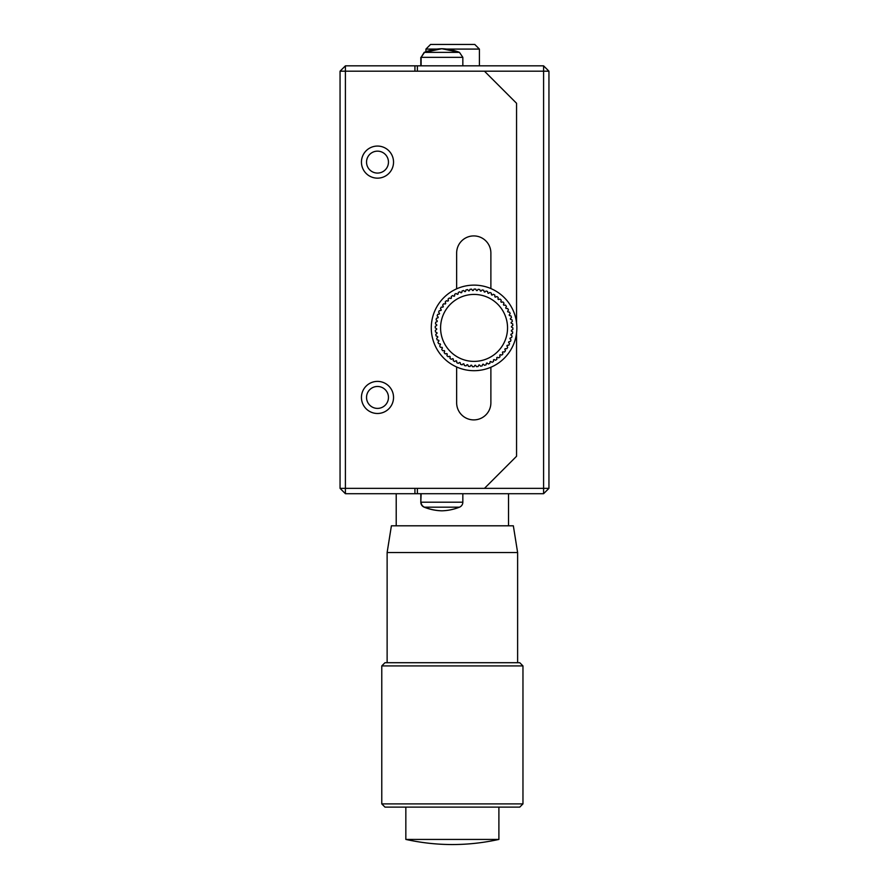 <?xml version="1.0" encoding="UTF-8"?>
<svg xmlns="http://www.w3.org/2000/svg" width="889" height="889" viewBox="0 0 889 889"><rect width="100%" height="100%" fill="white"/><g stroke="black" fill="none" stroke-linecap="round" stroke-linejoin="round"><path stroke-width="1.33" d="M393.538 397.439A16.046 16.046 0 0 0 377.492 381.392A16.046 16.046 0 0 0 361.445 397.439A16.046 16.046 0 0 0 377.492 413.485A16.046 16.046 0 0 0 393.538 397.439M393.538 162.109A16.046 16.046 0 0 0 377.492 146.063A16.046 16.046 0 0 0 361.445 162.109A16.046 16.046 0 0 0 377.492 178.156A16.046 16.046 0 0 0 393.538 162.109M456.646 366.99L456.646 402.784A17.113 17.113 0 0 0 473.759 419.897A17.113 17.113 0 0 0 490.884 402.784L490.884 367.257M490.884 288.558L490.884 253.032A17.113 17.113 0 0 0 473.759 235.918A17.113 17.113 0 0 0 456.646 253.032L456.646 288.825M516.553 332.986L516.553 456.268L484.461 488.361L345.41 488.361L345.41 71.187L484.461 71.187L516.553 103.28L516.553 322.829M396.216 493.706L396.216 525.799M508.53 493.706L508.53 525.799M474.07 294.426A33.482 33.482 0 0 1 507.541 327.908A33.482 33.482 0 0 1 474.07 361.39A33.482 33.482 0 0 1 440.588 327.908A33.482 33.482 0 0 1 474.07 294.426M474.07 366.724L472.437 366.713L471.67 365.268A37.438 37.438 0 0 1 470.959 365.212L470.014 366.512L468.392 366.324L467.781 364.812A37.438 37.438 0 0 1 467.081 364.69L466.003 365.879L464.402 365.523L463.958 363.957A37.438 37.438 0 0 1 463.269 363.757L462.08 364.823L460.524 364.301L460.235 362.701A37.438 37.438 0 0 1 459.58 362.434L458.279 363.379L456.802 362.69L456.679 361.067A37.438 37.438 0 0 1 456.057 360.723L454.668 361.534L453.257 360.701L453.312 359.067A37.438 37.438 0 0 1 452.723 358.667L451.256 359.323L449.945 358.345L450.167 356.722A37.438 37.438 0 0 1 449.623 356.267L448.1 356.756L446.889 355.656L447.289 354.066A37.438 37.438 0 0 1 446.789 353.555L445.222 353.889L444.144 352.655L444.7 351.122A37.438 37.438 0 0 1 444.267 350.566L442.666 350.733L441.722 349.399L442.433 347.932A37.438 37.438 0 0 1 442.055 347.321L440.455 347.321L439.655 345.899L440.511 344.51A37.438 37.438 0 0 1 440.199 343.876L438.61 343.699L437.955 342.198L438.955 340.909A37.438 37.438 0 0 1 438.722 340.243L437.155 339.909L436.666 338.353L437.788 337.175A37.438 37.438 0 0 1 437.621 336.487L436.099 335.986L435.777 334.386L437.021 333.331A37.438 37.438 0 0 1 436.932 332.63L435.466 331.975L435.31 330.341L436.655 329.43A37.438 37.438 0 0 1 436.632 328.719L435.243 327.919L435.266 326.274L436.71 325.507A37.438 37.438 0 0 1 436.755 324.796L435.466 323.863L435.654 322.229L437.166 321.618A37.438 37.438 0 0 1 437.288 320.918L436.099 319.84L436.455 318.251L438.021 317.795A37.438 37.438 0 0 1 438.221 317.106L437.144 315.917L437.666 314.373L439.277 314.084A37.438 37.438 0 0 1 439.544 313.428L438.599 312.128L439.288 310.639L440.911 310.517A37.438 37.438 0 0 1 441.244 309.894L440.444 308.505L441.277 307.094L442.911 307.149A37.438 37.438 0 0 1 443.311 306.561L442.655 305.094L443.633 303.782L445.256 304.005A37.438 37.438 0 0 1 445.711 303.46L445.211 301.938L446.322 300.738L447.912 301.127A37.438 37.438 0 0 1 448.423 300.638L448.089 299.071L449.312 297.982L450.845 298.537A37.438 37.438 0 0 1 451.412 298.104L451.245 296.504L452.579 295.559L454.046 296.27A37.438 37.438 0 0 1 454.646 295.893L454.646 294.292L456.079 293.492L457.468 294.348A37.438 37.438 0 0 1 458.102 294.048L458.268 292.448L459.769 291.803L461.058 292.803A37.438 37.438 0 0 1 461.735 292.559L462.069 290.992L463.625 290.503L464.803 291.636A37.438 37.438 0 0 1 465.492 291.47L465.992 289.936L467.592 289.614L468.647 290.87A37.438 37.438 0 0 1 469.348 290.77L470.003 289.303L471.626 289.147L472.548 290.503A37.438 37.438 0 0 1 473.259 290.481L474.059 289.092L475.693 289.103L476.46 290.547A37.438 37.438 0 0 1 477.171 290.603L478.115 289.303L479.738 289.492L480.36 291.003A37.438 37.438 0 0 1 481.06 291.125L482.127 289.936L483.727 290.292L484.183 291.859A37.438 37.438 0 0 1 484.861 292.059L486.05 290.992L487.605 291.514L487.894 293.114A37.438 37.438 0 0 1 488.55 293.381L489.85 292.448L491.339 293.126L491.45 294.748A37.438 37.438 0 0 1 492.084 295.092L493.473 294.281L494.873 295.115L494.829 296.748A37.438 37.438 0 0 1 495.417 297.148L496.873 296.504L498.196 297.471L497.962 299.093A37.438 37.438 0 0 1 498.507 299.549L500.04 299.06L501.24 300.16L500.851 301.749A37.438 37.438 0 0 1 501.34 302.26L502.907 301.927L503.996 303.16L503.441 304.694A37.438 37.438 0 0 1 503.874 305.249L505.463 305.083L506.419 306.416L505.697 307.883A37.438 37.438 0 0 1 506.074 308.494L507.686 308.494L508.486 309.917L507.619 311.306A37.438 37.438 0 0 1 507.93 311.95L509.53 312.117L510.175 313.617L509.175 314.906A37.438 37.438 0 0 1 509.419 315.573L510.986 315.906L511.475 317.462L510.342 318.64A37.438 37.438 0 0 1 510.508 319.329L512.031 319.829L512.353 321.429L511.108 322.485A37.438 37.438 0 0 1 511.208 323.196L512.675 323.84L512.82 325.474L511.475 326.385A37.438 37.438 0 0 1 511.497 327.096L512.886 327.897L512.864 329.541L511.431 330.308A37.438 37.438 0 0 1 511.375 331.019L512.675 331.953L512.486 333.586L510.975 334.197A37.438 37.438 0 0 1 510.842 334.897L512.042 335.975L511.675 337.564L510.108 338.02A37.438 37.438 0 0 1 509.919 338.709L510.986 339.898L510.464 341.443L508.852 341.732A37.438 37.438 0 0 1 508.586 342.387L509.53 343.687L508.852 345.176L507.219 345.299A37.438 37.438 0 0 1 506.886 345.921L507.686 347.31L506.852 348.721L505.219 348.666A37.438 37.438 0 0 1 504.819 349.255L505.474 350.722L504.496 352.033L502.885 351.811A37.438 37.438 0 0 1 502.418 352.355L502.918 353.878L501.807 355.078L500.229 354.689A37.438 37.438 0 0 1 499.718 355.178L500.051 356.756L498.818 357.834L497.284 357.278A37.438 37.438 0 0 1 496.718 357.711L496.895 359.312L495.551 360.256L494.084 359.545A37.438 37.438 0 0 1 493.484 359.923L493.484 361.523L492.062 362.323L490.672 361.467A37.438 37.438 0 0 1 490.028 361.767L489.861 363.368L488.361 364.012L487.072 363.012A37.438 37.438 0 0 1 486.405 363.257L486.072 364.823L484.505 365.312L483.327 364.179A37.438 37.438 0 0 1 482.638 364.346L482.149 365.879L480.538 366.201L479.493 364.946A37.438 37.438 0 0 1 478.782 365.046L478.138 366.512L476.504 366.668L475.582 365.312A37.438 37.438 0 0 1 474.882 365.335L474.07 366.724M441.677 510.819A51.34 51.34 0 0 1 424.175 507.175A5.345 5.345 0 0 1 420.819 502.207L421.119 493.706M424.175 52.373A51.34 51.34 0 0 1 441.677 48.728A51.34 51.34 0 0 1 441.822 48.728L424.486 52.373A51.34 51.34 0 0 1 441.977 48.728A51.34 51.34 0 0 1 459.469 52.373L424.486 52.373L421.119 57.341L424.175 52.373M424.175 507.175L424.486 507.175A51.34 51.34 0 0 0 441.977 510.819A51.34 51.34 0 0 0 459.469 507.175A5.345 5.345 0 0 0 462.836 502.207L462.836 493.706M459.469 507.175L424.486 507.175A5.345 5.345 0 0 1 421.119 502.207L462.836 502.207M462.836 65.842L462.836 57.341L421.119 57.341L421.119 65.842M479.415 65.842L479.415 49.084L446.611 49.084M437.032 49.084L425.931 49.084L425.931 51.706M479.415 49.084L474.782 44.45L430.565 44.45L425.931 49.084M377.492 386.471A10.968 10.968 0 0 0 366.535 397.439A10.968 10.968 0 0 0 377.492 408.395A10.968 10.968 0 0 0 388.46 397.439A10.968 10.968 0 0 0 377.492 386.471M377.492 151.152A10.968 10.968 0 0 0 366.535 162.109A10.968 10.968 0 0 0 377.492 173.077A10.968 10.968 0 0 0 388.46 162.109A10.968 10.968 0 0 0 377.492 151.152M548.946 488.361L543.59 488.361L543.59 71.187L548.946 71.187L548.946 488.361L543.59 493.706L345.41 493.706L340.054 488.361L340.054 71.187L345.41 71.187L345.41 65.842L340.054 71.187M414.93 71.187L414.93 65.842L345.41 65.842M414.93 65.842L417.374 65.842L417.374 71.187M340.054 488.361L345.41 488.361L345.41 493.706M414.93 493.706L414.93 488.361M474.07 285.125A42.783 42.783 0 0 1 516.853 327.908A42.783 42.783 0 0 1 474.07 370.691A42.783 42.783 0 0 1 431.276 327.908A42.783 42.783 0 0 1 474.07 285.125M548.946 71.187L543.59 65.842L417.374 65.842M543.59 65.842L543.59 71.187L484.461 71.187M543.59 493.706L543.59 488.361L484.461 488.361M417.374 488.361L417.374 493.706M517.62 552.536L513.342 525.799L391.404 525.799L387.126 552.536L517.62 552.536L517.62 662.705M387.126 552.536L387.126 662.705M522.965 665.917L519.754 662.705L384.981 662.705L381.77 665.917L522.965 665.917L522.965 803.9L381.77 803.9L381.77 665.917M381.77 803.9L384.981 807.112L519.754 807.112L522.965 803.9M405.84 807.112L405.84 839.427L498.896 839.427C467.881 846.25 436.866 846.25 405.84 839.427M498.896 807.112L498.896 839.427M420.819 502.207L420.819 493.706M420.819 65.842L420.819 57.341M462.836 57.341L459.469 52.373L441.822 48.728"/></g></svg>
